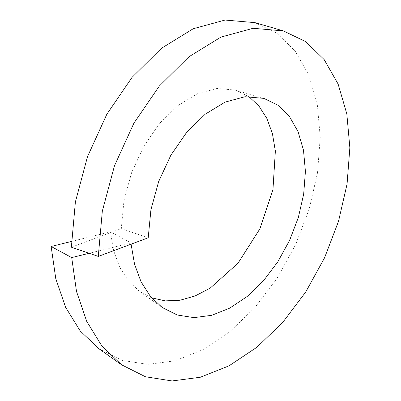 <?xml version="1.0" encoding="UTF-8"?>
<svg xmlns="http://www.w3.org/2000/svg" width="401" height="401" viewBox="0 0 401 401"><rect width="100%" height="100%" fill="white"/><g stroke="black" fill="none" stroke-linecap="round" stroke-linejoin="round"><path stroke-width="0.3" stroke-dasharray="2 1.5" d="M71.378 247.216L121.297 228.605L123.989 200.52L131.658 172.52L143.753 146.34L159.448 123.613L177.683 105.734L197.267 93.784L216.911 88.476L235.342 90.09L248.705 96.491M151.593 297.833L139.683 291.537L128.485 281.046L119.688 267.211L113.603 250.585L110.44 231.793L130.997 242.921L89.142 253.282M254.916 22.631L276.83 33.198L295.051 50.897L308.74 74.907L317.266 104.14L320.244 137.277L317.507 172.831L309.161 209.217L295.547 244.816L277.241 278.048L255.031 307.442L229.858 331.697L202.806 349.747L175.036 360.805L147.728 364.389L122.044 360.344L99.077 348.855M71.418 241.457L110.44 231.793M131.097 244.169L130.997 242.921M121.297 228.605L148.21 237.788M263.828 98.365L235.342 90.09M162.22 307.497L139.683 291.537"/><path stroke-width="0.6" d="M248.705 96.491L258.861 105.914L266.865 118.455L272.429 133.663L275.357 150.997L272.961 189.543L259.943 228.745L238.034 263.191L210.144 288.164L195.102 295.963L179.994 300.249L165.327 300.88L151.593 297.833M131.097 244.169L134.53 264.134L141.037 281.763L150.38 296.399L162.22 307.497L177.217 315.001L193.954 317.637L211.708 315.306L229.733 308.123L247.247 296.424L263.507 280.74L277.828 261.773L289.597 240.374L298.334 217.497L303.677 194.159L305.412 171.402L303.502 150.23L298.048 131.593L289.327 116.31L277.738 105.067L263.828 98.365L245.021 96.721L225.026 102.125L205.152 114.24L186.686 132.325L170.841 155.247L158.656 181.583L150.936 209.683L148.21 237.788L98.285 256.404L71.378 247.216L75.378 201.974L87.483 156.711L106.816 114.285L132.054 77.363L161.498 48.255L193.187 28.757L225.026 20.05L254.916 22.631L283.407 30.902L305.657 41.629L324.183 59.614L338.118 84.06L346.82 113.864L349.857 147.703L347.06 184.064L338.509 221.332L324.544 257.848L305.737 291.983L282.88 322.224L256.946 347.211L229.031 365.832L200.33 377.251L172.069 380.95L145.453 376.75L121.613 364.815L101.944 346.138L86.701 321.316L76.491 291.387L71.709 257.597L51.143 246.475L71.418 241.457M121.613 364.815L99.077 348.855L80.21 330.97L65.589 307.251L55.779 278.685L51.143 246.475M89.142 253.282L71.709 257.597M98.285 256.404L102.32 211.137L114.475 165.783L133.899 123.197L159.292 86.08L188.961 56.762L220.946 37.093L253.131 28.291L283.407 30.902"/></g></svg>
